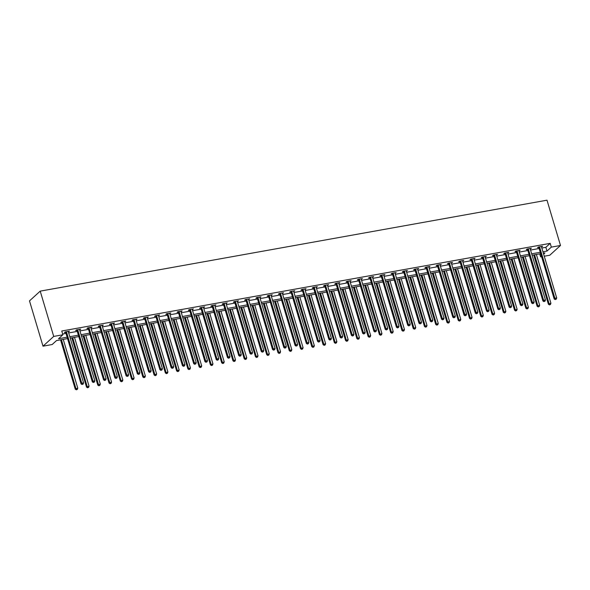 <?xml version="1.0" encoding="UTF-8"?>
<svg xmlns="http://www.w3.org/2000/svg" width="590" height="590" viewBox="0 0 590 590"><rect width="100%" height="100%" fill="white"/><g stroke="black" fill="none" stroke-linecap="round" stroke-linejoin="round"><path stroke-width="0.89" d="M67.548 338.594L56.515 340.578L52.171 344.523L43.004 346.175L29.5 300.885L40.209 291.136L546.996 200.187L560.5 245.477L551.326 247.121L550.205 243.353L61.758 331.005L62.879 334.781L58.543 338.734L67.127 337.192M560.5 245.477L549.792 255.227L544.26 256.215M541.583 256.694L540.617 256.871L541.413 256.149M539.717 253.862L540.617 256.871M62.658 334.014L65.999 333.416M68.683 332.937L77.268 331.396M79.945 330.916L88.53 329.375M91.207 328.896L99.799 327.354M102.476 326.867L111.06 325.333M113.737 324.847L122.329 323.305M125.006 322.826L133.591 321.285M136.268 320.805L144.86 319.264M147.537 318.784L156.121 317.243M158.799 316.764L167.39 315.222M170.067 314.743L178.652 313.202M181.329 312.722L189.921 311.181M192.598 310.701L201.183 309.16M203.86 308.673L212.452 307.132M215.129 306.653L223.713 305.111M226.39 304.632L234.982 303.09M237.659 302.611L246.244 301.07M248.921 300.59L257.506 299.049M260.19 298.57L268.774 297.028M271.452 296.549L280.036 295.007M282.721 294.528L291.305 292.987M293.982 292.5L302.567 290.959M305.251 290.479L313.836 288.938M316.513 288.458L325.097 286.917M327.782 286.438L336.366 284.896M339.044 284.417L347.628 282.876M350.312 282.396L358.897 280.855M361.574 280.375L370.159 278.834M372.843 278.355L381.428 276.813M384.105 276.327L392.689 274.793M395.366 274.306L403.958 272.764M406.635 272.285L415.22 270.744M417.897 270.264L426.489 268.723M429.166 268.244L437.75 266.702M440.428 266.223L449.02 264.681M451.697 264.202L460.281 262.661M462.958 262.181L471.55 260.64M474.227 260.153L482.812 258.619M485.489 258.132L494.081 256.591M496.758 256.112L505.342 254.57M508.02 254.091L516.611 252.55M519.288 252.07L527.873 250.529M530.55 250.049L539.142 248.508M541.819 248.029L545.861 247.299L550.205 243.353M541.502 246.974L542.616 246.244L538.287 247.026L537.564 247.682L538.729 247.468M530.24 248.995L531.354 248.265L527.018 249.046L526.295 249.703L527.467 249.489M518.971 251.016L520.085 250.285L515.756 251.067L515.033 251.724L516.198 251.517M507.71 253.036L508.823 252.306L504.487 253.088L503.764 253.744L504.937 253.538M496.441 255.057L497.554 254.334L493.225 255.109L492.502 255.765L493.668 255.559M485.179 257.078L486.293 256.355L481.956 257.129L481.233 257.786L482.406 257.579M473.91 259.106L475.024 258.376L470.695 259.15L469.972 259.814L471.137 259.6M462.649 261.127L463.762 260.397L459.426 261.171L458.703 261.835L459.875 261.621M451.38 263.147L452.493 262.417L448.164 263.192L447.441 263.855L448.606 263.642M440.118 265.168L441.231 264.438L436.895 265.22L436.172 265.876L437.345 265.662M428.849 267.189L429.963 266.459L425.633 267.241L424.911 267.897L426.076 267.69M417.587 269.21L418.701 268.48L414.364 269.261L413.642 269.918L414.814 269.711M406.318 271.23L407.432 270.508L403.103 271.282L402.38 271.938L403.545 271.732M395.057 273.251L396.17 272.528L391.834 273.303L391.111 273.959L392.284 273.753M383.788 275.279L384.901 274.549L380.572 275.324L379.849 275.98L381.015 275.773M372.526 277.3L373.64 276.57L369.303 277.344L368.58 278.008L369.753 277.794M361.257 279.321L362.371 278.591L358.042 279.365L357.319 280.029L358.484 279.815M349.995 281.342L351.109 280.611L346.78 281.393L346.05 282.05L347.222 281.836M338.726 283.362L339.847 282.632L335.511 283.414L334.788 284.07L335.953 283.864M327.465 285.383L328.578 284.653L324.249 285.435L323.519 286.091L324.692 285.885M316.203 287.404L317.317 286.681L312.98 287.455L312.257 288.112L313.423 287.905M304.934 289.425L306.048 288.702L301.719 289.476L300.989 290.132L302.161 289.926M293.673 291.453L294.786 290.723L290.45 291.497L289.727 292.153L290.892 291.947M282.404 293.473L283.517 292.743L279.188 293.518L278.465 294.181L279.631 293.968M271.142 295.494L272.256 294.764L267.919 295.538L267.196 296.202L268.369 295.988M259.873 297.515L260.987 296.785L256.657 297.567L255.935 298.223L257.1 298.009M248.611 299.536L249.725 298.806L245.388 299.587L244.666 300.244L245.838 300.037M237.342 301.556L238.456 300.826L234.127 301.608L233.404 302.264L234.569 302.058M226.081 303.577L227.194 302.847L222.858 303.629L222.135 304.285L223.308 304.079M214.812 305.598L215.925 304.875L211.596 305.649L210.873 306.306L212.039 306.099M203.55 307.626L204.664 306.896L200.327 307.67L199.604 308.327L200.777 308.12M192.281 309.647L193.395 308.917L189.066 309.691L188.343 310.355L189.508 310.141M181.019 311.668L182.133 310.937L177.797 311.712L177.074 312.376L178.246 312.162M169.75 313.688L170.864 312.958L166.535 313.74L165.812 314.396L166.977 314.182M158.489 315.709L159.602 314.979L155.266 315.761L154.543 316.417L155.716 316.203M147.22 317.73L148.333 317L144.004 317.781L143.282 318.438L144.447 318.231M135.958 319.751L137.072 319.02L132.735 319.802L132.013 320.459L133.185 320.252M124.689 321.771L125.803 321.048L121.474 321.823L120.751 322.479L121.916 322.273M113.428 323.792L114.541 323.069L110.205 323.844L109.482 324.5L110.654 324.294M102.159 325.82L103.272 325.09L98.943 325.864L98.22 326.528L99.385 326.314M90.897 327.841L92.011 327.111L87.674 327.885L86.951 328.549L88.124 328.335M79.628 329.862L80.742 329.132L76.412 329.906L75.69 330.57L76.855 330.356M68.366 331.882L69.48 331.152L65.151 331.934L64.421 332.59L65.593 332.377M62.879 334.781L53.712 336.425L40.209 291.136M53.712 336.425L43.004 346.175M543.633 254.128L544.961 252.918L543.361 253.206M540.683 253.685L532.099 255.227M529.414 255.706L520.83 257.247M518.153 257.727L509.568 259.268M506.884 259.755L498.299 261.289M495.622 261.776L487.038 263.317M484.353 263.796L475.769 265.338M473.092 265.817L464.507 267.358M461.823 267.838L453.238 269.379M450.561 269.859L441.976 271.4M439.299 271.879L430.707 273.421M428.03 273.9L419.446 275.442M416.769 275.928L408.177 277.462M405.5 277.949L396.915 279.49M394.238 279.97L385.646 281.511M382.969 281.991L374.385 283.532M371.707 284.011L363.116 285.553M360.438 286.032L351.854 287.573M349.177 288.053L340.585 289.594M337.908 290.074L329.323 291.615M326.646 292.094L318.054 293.636M315.377 294.122L306.793 295.664M304.116 296.143L295.524 297.685M292.846 298.164L284.262 299.705M281.585 300.185L273 301.726M270.316 302.205L261.731 303.747M259.054 304.226L250.47 305.768M247.785 306.247L239.201 307.788M236.524 308.268L227.939 309.809M225.255 310.296L216.67 311.837M213.993 312.317L205.409 313.858M202.724 314.337L194.14 315.879M191.462 316.358L182.878 317.899M180.193 318.379L171.609 319.92M168.932 320.4L160.347 321.941M157.67 322.42L149.078 323.962M146.401 324.441L137.817 325.982M135.14 326.469L126.548 328.011M123.871 328.49L115.286 330.031M112.609 330.511L104.017 332.052M101.34 332.531L92.755 334.073M90.078 334.552L81.486 336.094M78.809 336.573L70.225 338.114M542.94 251.797L546.989 251.075L551.326 247.121M69.804 336.713L78.389 335.172M81.073 334.685L89.658 333.151M92.335 332.664L100.92 331.123M103.604 330.643L112.189 329.102M114.866 328.623L123.45 327.081M126.127 326.602L134.719 325.06M137.396 324.581L145.981 323.04M148.658 322.56L157.25 321.019M159.927 320.54L168.511 318.998M171.189 318.512L179.78 316.978M182.458 316.491L191.042 314.949M193.719 314.47L202.311 312.929M204.988 312.449L213.573 310.908M216.25 310.429L224.842 308.887M227.519 308.408L236.103 306.866M238.78 306.387L247.372 304.846M250.049 304.366L258.634 302.825M261.311 302.346L269.903 300.804M272.58 300.317L281.165 298.776M283.842 298.297L292.426 296.755M295.111 296.276L303.695 294.735M306.372 294.255L314.957 292.714M317.641 292.234L326.226 290.693M328.903 290.214L337.487 288.672M340.172 288.193L348.756 286.651M351.433 286.172L360.018 284.631M362.703 284.144L371.287 282.603M373.964 282.123L382.549 280.582M385.233 280.103L393.818 278.561M396.495 278.082L405.079 276.54M407.764 276.061L416.348 274.52M419.025 274.04L427.61 272.499M430.287 272.019L438.879 270.478M441.556 269.999L450.141 268.457M452.818 267.971L461.41 266.437M464.087 265.95L472.671 264.409M475.348 263.929L483.94 262.388M486.617 261.908L495.202 260.367M497.879 259.888L506.471 258.346M509.148 257.867L517.732 256.326M520.409 255.846L529.001 254.305M531.678 253.825L540.263 252.284M545.861 247.299L546.989 251.075M541.745 246.399L541.893 246.9M530.476 248.419L530.631 248.921M519.215 250.448L519.362 250.949M507.946 252.468L508.101 252.97M496.684 254.489L496.832 254.991M485.415 256.51L485.57 257.011M474.154 258.531L474.301 259.032M462.885 260.551L463.039 261.053M451.623 262.572L451.77 263.074M440.354 264.593L440.509 265.094M429.092 266.621L429.24 267.123M417.823 268.642L417.978 269.143M406.562 270.663L406.709 271.164M395.3 272.683L395.448 273.185M384.031 274.704L384.178 275.206M372.769 276.725L372.917 277.226M361.5 278.745L361.648 279.247M350.239 280.766L350.386 281.268M338.97 282.794L339.117 283.296M327.708 284.815L327.856 285.317M316.439 286.836L316.587 287.337M305.178 288.857L305.325 289.358M293.909 290.877L294.056 291.379M282.647 292.898L282.794 293.4M271.378 294.919L271.533 295.42M260.116 296.94L260.264 297.441M248.847 298.96L249.002 299.469M237.586 300.989L237.733 301.49M226.317 303.009L226.471 303.511M215.055 305.03L215.203 305.531M203.786 307.051L203.941 307.552M192.524 309.072L192.672 309.573M181.255 311.092L181.41 311.594M169.994 313.113L170.141 313.615M158.725 315.134L158.88 315.635M147.463 317.162L147.611 317.663M136.194 319.183L136.349 319.684M124.933 321.203L125.08 321.705M113.671 323.224L113.818 323.726M102.402 325.245L102.549 325.746M91.14 327.266L91.288 327.767M79.871 329.286L80.019 329.788M68.61 331.307L68.757 331.809M539.666 247.188L538.943 247.844L554.172 298.946L554.895 298.289L539.666 247.188A0.811 0.708 47.7 0 0 539.525 246.915L539.452 246.812M555.514 299.366L556.237 299.241L555.514 299.366L554.895 298.289L556.702 297.965L541.473 246.863A0.811 0.708 47.7 0 1 541.436 246.576L541.45 246.458M538.943 247.844A0.811 0.708 47.7 0 0 538.803 247.571L538.39 247.004M554.172 298.946L555.227 299.632M556.237 299.241L556.702 297.965M533.699 254.939L548.383 304.211L550.913 303.231L536.376 254.46M534.57 254.784L549.438 304.897L550.448 304.506L549.725 304.639M550.913 303.231L550.448 304.506M549.438 304.897L548.383 304.211M528.397 249.209L527.674 249.865L542.911 300.966L543.633 300.31L528.397 249.209A0.811 0.708 47.7 0 0 528.264 248.936L528.19 248.833M544.253 301.394L544.976 301.261L544.253 301.394L543.633 300.31L545.44 299.986L530.203 248.884A0.811 0.708 47.7 0 1 530.174 248.596L530.181 248.479M527.674 249.865A0.811 0.708 47.7 0 0 527.541 249.592L527.121 249.024M542.911 300.966L543.958 301.652M544.976 301.261L545.44 299.986M517.135 251.229L516.412 251.893L531.642 302.987L532.372 302.331L517.135 251.229A0.811 0.708 47.7 0 0 516.995 250.957L516.921 250.853M532.984 303.415L533.707 303.282L532.984 303.415L532.372 302.331L534.171 302.006L518.942 250.905A0.811 0.708 47.7 0 1 518.905 250.617L518.92 250.499M516.412 251.893A0.811 0.708 47.7 0 0 516.272 251.62L515.859 251.045M531.642 302.987L532.696 303.673M533.707 303.282L534.171 302.006M522.43 256.96L537.121 306.24L539.651 305.251L525.107 256.48M523.3 256.805L538.169 306.925L539.186 306.527L538.464 306.66M539.651 305.251L539.186 306.527M538.169 306.925L537.121 306.24M511.169 258.981L525.852 308.26L528.382 307.272L513.846 258.501M512.039 258.826L526.907 308.946L527.917 308.548L527.195 308.681M528.382 307.272L527.917 308.548M526.907 308.946L525.852 308.26M505.866 253.25L505.143 253.914L520.38 305.008L521.103 304.352L505.866 253.25A0.811 0.708 47.7 0 0 505.733 252.977L505.66 252.874M521.722 305.436L522.445 305.303L521.722 305.436L521.103 304.352L522.91 304.027L507.673 252.926A0.811 0.708 47.7 0 1 507.643 252.638L507.651 252.52M505.143 253.914A0.811 0.708 47.7 0 0 505.011 253.641L504.59 253.066M520.38 305.008L521.427 305.694M522.445 305.303L522.91 304.027M494.604 255.271L493.882 255.935L509.111 307.036L509.841 306.372L494.604 255.271A0.811 0.708 47.7 0 0 494.472 255.005L494.391 254.902M510.453 307.456L511.176 307.324L510.453 307.456L509.841 306.372L511.641 306.048L496.411 254.954A0.811 0.708 47.7 0 1 496.374 254.659L496.389 254.541M493.882 255.935A0.811 0.708 47.7 0 0 493.742 255.662L493.329 255.087M509.111 307.036L510.166 307.722M511.176 307.324L511.641 306.048M483.343 257.299L482.613 257.955L497.849 309.057L498.572 308.393L483.343 257.299A0.811 0.708 47.7 0 0 483.203 257.026L483.129 256.923M499.192 309.477L499.914 309.344L499.192 309.477L498.572 308.393L500.379 308.069L485.142 256.975A0.811 0.708 47.7 0 1 485.113 256.68L485.12 256.562M482.613 257.955A0.811 0.708 47.7 0 0 482.48 257.683L482.06 257.115M497.849 309.057L498.897 309.743M499.914 309.344L500.379 308.069M499.9 261.009L514.591 310.281L517.12 309.3L502.577 260.522M500.777 260.846L515.638 310.967L516.656 310.576L515.933 310.701M517.12 309.3L516.656 310.576M515.638 310.967L514.591 310.281M488.638 263.029L503.322 312.302L505.851 311.321L491.315 262.55M489.508 262.867L504.376 312.988L505.387 312.597L504.664 312.722M505.851 311.321L505.387 312.597M504.376 312.988L503.322 312.302M477.369 265.05L492.06 314.322L494.59 313.342L480.046 264.571M478.247 264.895L493.107 315.008L494.125 314.618L493.402 314.743M494.59 313.342L494.125 314.618M493.107 315.008L492.06 314.322M472.074 259.32L471.351 259.976L486.58 311.078L487.311 310.414L472.074 259.32A0.811 0.708 47.7 0 0 471.941 259.047L471.86 258.944M487.923 311.498L488.645 311.373L487.923 311.498L487.311 310.414L489.11 310.097L473.881 258.995A0.811 0.708 47.7 0 1 473.851 258.7L473.858 258.582M471.351 259.976A0.811 0.708 47.7 0 0 471.211 259.703L470.798 259.135M486.58 311.078L487.635 311.763M488.645 311.373L489.11 310.097M466.107 267.071L480.791 316.343L483.321 315.362L468.785 266.592M466.978 266.916L481.846 317.029L482.856 316.638L482.133 316.764M483.321 315.362L482.856 316.638M481.846 317.029L480.791 316.343M460.812 261.341L460.082 261.997L475.319 313.098L476.042 312.442L460.812 261.341A0.811 0.708 47.7 0 0 460.672 261.068L460.598 260.964M476.661 313.519L477.384 313.393L476.661 313.519L476.042 312.442L477.848 312.117L462.612 261.016A0.811 0.708 47.7 0 1 462.582 260.721L462.59 260.603M460.082 261.997A0.811 0.708 47.7 0 0 459.949 261.724L459.529 261.156M475.319 313.098L476.373 313.784M477.384 313.393L477.848 312.117M454.838 269.092L469.529 318.364L472.059 317.383L457.516 268.612M455.716 268.937L470.577 319.05L471.594 318.659L470.872 318.792M472.059 317.383L471.594 318.659M470.577 319.05L469.529 318.364M449.543 263.361L448.82 264.018L464.05 315.119L464.78 314.463L449.543 263.361A0.811 0.708 47.7 0 0 449.41 263.088L449.329 262.985M465.392 315.539L466.115 315.414L465.392 315.539L464.78 314.463L466.579 314.138L451.35 263.037A0.811 0.708 47.7 0 1 451.321 262.749L451.328 262.624M448.82 264.018A0.811 0.708 47.7 0 0 448.68 263.745L448.267 263.177M464.05 315.119L465.104 315.805M466.115 315.414L466.579 314.138M443.577 271.112L458.26 320.385L460.79 319.404L446.254 270.633M444.447 270.957L459.315 321.071L460.325 320.68L459.603 320.812M460.79 319.404L460.325 320.68M459.315 321.071L458.26 320.385M438.281 265.382L437.551 266.038L452.788 317.14L453.511 316.483L438.281 265.382A0.811 0.708 47.7 0 0 438.141 265.109L438.068 265.006M454.13 317.56L454.853 317.435L454.13 317.56L453.511 316.483L455.318 316.159L440.081 265.058A0.811 0.708 47.7 0 1 440.051 264.77L440.059 264.652M437.551 266.038A0.811 0.708 47.7 0 0 437.419 265.766L436.998 265.198M452.788 317.14L453.843 317.826M454.853 317.435L455.318 316.159M432.308 273.133L446.999 322.406L449.528 321.425L434.985 272.654M433.185 272.978L448.046 323.099L449.064 322.701L448.341 322.833M449.528 321.425L449.064 322.701M448.046 323.099L446.999 322.406M427.013 267.403L426.29 268.059L441.526 319.161L442.249 318.504L427.013 267.403A0.811 0.708 47.7 0 0 426.88 267.13L426.799 267.027M442.861 319.588L443.584 319.456L442.861 319.588L442.249 318.504L444.049 318.18L428.819 267.078A0.811 0.708 47.7 0 1 428.79 266.791L428.797 266.673M426.29 268.059A0.811 0.708 47.7 0 0 426.157 267.794L425.737 267.218M441.526 319.161L442.574 319.846M443.584 319.456L444.049 318.18M421.046 275.154L435.73 324.434L438.259 323.445L423.723 274.675M421.916 274.999L436.784 325.12L437.795 324.721L437.072 324.854M438.259 323.445L437.795 324.721M436.784 325.12L435.73 324.434M415.751 269.423L415.021 270.087L430.257 321.181L430.98 320.525L415.751 269.423A0.811 0.708 47.7 0 0 415.611 269.151L415.537 269.047M431.6 321.609L432.323 321.476L431.6 321.609L430.98 320.525L432.787 320.2L417.55 269.099A0.811 0.708 47.7 0 1 417.521 268.811L417.528 268.693M415.021 270.087A0.811 0.708 47.7 0 0 414.888 269.814L414.468 269.239M430.257 321.181L431.312 321.867M432.323 321.476L432.787 320.2M409.777 277.182L424.468 326.454L426.998 325.466L412.454 276.695M410.655 277.02L425.523 327.14L426.533 326.749L425.81 326.875M426.998 325.466L426.533 326.749M425.523 327.14L424.468 326.454M404.482 271.444L403.759 272.108L418.996 323.202L419.719 322.546L404.482 271.444A0.811 0.708 47.7 0 0 404.349 271.171L404.268 271.076M420.331 323.63L421.053 323.497L420.331 323.63L419.719 322.546L421.518 322.221L406.289 271.12A0.811 0.708 47.7 0 1 406.259 270.832L406.267 270.714M403.759 272.108A0.811 0.708 47.7 0 0 403.626 271.835L403.206 271.26M418.996 323.202L420.043 323.895M421.053 323.497L421.518 322.221M398.516 279.203L413.207 328.475L415.729 327.494L401.193 278.716M399.386 279.041L414.254 329.161L415.264 328.77L414.541 328.896M415.729 327.494L415.264 328.77M414.254 329.161L413.207 328.475M393.22 273.472L392.498 274.129L407.727 325.23L408.45 324.566L393.22 273.472A0.811 0.708 47.7 0 0 393.08 273.2L393.006 273.096M409.069 325.651L409.792 325.518L409.069 325.651L408.45 324.566L410.257 324.242L395.02 273.148A0.811 0.708 47.7 0 1 394.99 272.853L394.998 272.735M392.498 274.129A0.811 0.708 47.7 0 0 392.357 273.856L391.937 273.288M407.727 325.23L408.781 325.916M409.792 325.518L410.257 324.242M387.247 281.224L401.938 330.496L404.467 329.515L389.924 280.744M388.124 281.069L402.992 331.182L404.002 330.791L403.28 330.916M404.467 329.515L404.002 330.791M402.992 331.182L401.938 330.496M381.951 275.493L381.228 276.149L396.465 327.251L397.188 326.587L381.951 275.493A0.811 0.708 47.7 0 0 381.819 275.22L381.737 275.117M397.8 327.671L398.523 327.546L397.8 327.671L397.188 326.587L398.995 326.263L383.758 275.169A0.811 0.708 47.7 0 1 383.729 274.874L383.736 274.756M381.228 276.149A0.811 0.708 47.7 0 0 381.096 275.877L380.675 275.309M396.465 327.251L397.513 327.937M398.523 327.546L398.995 326.263M375.985 283.244L390.676 332.517L393.198 331.536L378.662 282.765M376.855 283.089L391.723 333.203L392.733 332.812L392.011 332.937M393.198 331.536L392.733 332.812M391.723 333.203L390.676 332.517M370.69 277.514L369.967 278.17L385.196 329.272L385.919 328.615L370.69 277.514A0.811 0.708 47.7 0 0 370.55 277.241L370.476 277.138M386.538 329.692L387.261 329.567L386.538 329.692L385.919 328.615L387.726 328.291L372.489 277.189A0.811 0.708 47.7 0 1 372.46 276.894L372.467 276.776M369.967 278.17A0.811 0.708 47.7 0 0 369.827 277.897L369.406 277.33M385.196 329.272L386.251 329.957M387.261 329.567L387.726 328.291M364.716 285.265L379.407 334.537L381.937 333.557L367.4 284.786M365.594 285.11L380.462 335.223L381.472 334.832L380.749 334.965M381.937 333.557L381.472 334.832M380.462 335.223L379.407 334.537M359.421 279.535L358.698 280.191L373.935 331.292L374.657 330.636L359.421 279.535A0.811 0.708 47.7 0 0 359.288 279.262L359.207 279.159M375.269 331.713L375.992 331.587L375.269 331.713L374.657 330.636L376.464 330.312L361.228 279.21A0.811 0.708 47.7 0 1 361.198 278.923L361.205 278.797M358.698 280.191A0.811 0.708 47.7 0 0 358.565 279.918L358.145 279.35M373.935 331.292L374.982 331.978M375.992 331.587L376.464 330.312M353.454 287.286L368.145 336.558L370.675 335.577L356.131 286.806M354.325 287.131L369.193 337.244L370.203 336.853L369.48 336.986M370.675 335.577L370.203 336.853M369.193 337.244L368.145 336.558M348.159 281.555L347.436 282.212L362.666 333.313L363.388 332.657L348.159 281.555A0.811 0.708 47.7 0 0 348.019 281.283L347.945 281.179M364.008 333.733L364.731 333.608L364.008 333.733L363.388 332.657L365.195 332.332L349.966 281.231A0.811 0.708 47.7 0 1 349.929 280.943L349.944 280.825M347.436 282.212A0.811 0.708 47.7 0 0 347.296 281.939L346.876 281.371M362.666 333.313L363.72 333.999M364.731 333.608L365.195 332.332M342.185 289.306L356.876 338.579L359.406 337.598L344.87 288.827M343.063 289.152L357.931 339.272L358.941 338.874L358.219 339.007M359.406 337.598L358.941 338.874M357.931 339.272L356.876 338.579M336.89 283.576L336.167 284.233L351.404 335.334L352.127 334.678L336.89 283.576A0.811 0.708 47.7 0 0 336.757 283.303L336.683 283.2M352.739 335.762L353.462 335.629L352.739 335.762L352.127 334.678L353.934 334.353L338.697 283.252A0.811 0.708 47.7 0 1 338.667 282.964L338.675 282.846M336.167 284.233A0.811 0.708 47.7 0 0 336.035 283.967L335.614 283.392M351.404 335.334L352.451 336.02M353.462 335.629L353.934 334.353M330.924 291.327L345.615 340.607L348.144 339.619L333.601 290.848M331.794 291.172L346.662 341.293L347.672 340.895L346.95 341.027M348.144 339.619L347.672 340.895M346.662 341.293L345.615 340.607M325.628 285.597L324.906 286.261L340.135 337.355L340.858 336.698L325.628 285.597A0.811 0.708 47.7 0 0 325.488 285.324L325.415 285.221M341.477 337.782L342.2 337.65L341.477 337.782L340.858 336.698L342.665 336.374L327.435 285.272A0.811 0.708 47.7 0 1 327.398 284.985L327.413 284.867M324.906 286.261A0.811 0.708 47.7 0 0 324.766 285.988L324.345 285.413M340.135 337.355L341.19 338.041M342.2 337.65L342.665 336.374M319.655 293.355L334.346 342.628L336.875 341.64L322.339 292.869M320.532 293.193L335.4 343.314L336.411 342.915L335.688 343.048M336.875 341.64L336.411 342.915M335.4 343.314L334.346 342.628M314.359 287.618L313.637 288.281L328.873 339.375L329.596 338.719L314.359 287.618A0.811 0.708 47.7 0 0 314.227 287.345L314.153 287.242M330.216 339.803L330.931 339.67L330.216 339.803L329.596 338.719L331.403 338.394L316.166 287.293A0.811 0.708 47.7 0 1 316.137 287.006L316.144 286.888M313.637 288.281A0.811 0.708 47.7 0 0 313.504 288.009L313.084 287.433M328.873 339.375L329.921 340.069M330.931 339.67L331.403 338.394M308.393 295.376L323.084 344.649L325.614 343.668L311.07 294.889M309.263 295.214L324.131 345.334L325.142 344.944L324.419 345.069M325.614 343.668L325.142 344.944M324.131 345.334L323.084 344.649M303.098 289.646L302.375 290.302L317.604 341.404L318.327 340.74L303.098 289.646A0.811 0.708 47.7 0 0 302.958 289.373L302.884 289.27M318.947 341.824L319.669 341.691L318.947 341.824L318.327 340.74L320.134 340.415L304.905 289.321A0.811 0.708 47.7 0 1 304.868 289.026L304.882 288.908M302.375 290.302A0.811 0.708 47.7 0 0 302.235 290.029L301.815 289.461M317.604 341.404L318.659 342.089M319.669 341.691L320.134 340.415M297.124 297.397L311.815 346.669L314.345 345.688L299.808 296.918M298.002 297.235L312.87 347.355L313.88 346.964L313.157 347.09M314.345 345.688L313.88 346.964M312.87 347.355L311.815 346.669M291.829 291.667L291.106 292.323L306.343 343.424L307.066 342.761L291.829 291.667A0.811 0.708 47.7 0 0 291.696 291.394L291.622 291.29M307.685 343.845L308.4 343.712L307.685 343.845L307.066 342.761L308.872 342.436L293.636 291.342A0.811 0.708 47.7 0 1 293.606 291.047L293.614 290.929M291.106 292.323A0.811 0.708 47.7 0 0 290.973 292.05L290.553 291.482M306.343 343.424L307.39 344.11M308.4 343.712L308.872 342.436M285.862 299.418L300.553 348.69L303.083 347.709L288.54 298.938M286.733 299.263L301.601 349.376L302.611 348.985L301.896 349.11M303.083 347.709L302.611 348.985M301.601 349.376L300.553 348.69M280.567 293.687L279.844 294.344L295.074 345.445L295.796 344.789L280.567 293.687A0.811 0.708 47.7 0 0 280.427 293.414L280.353 293.311M296.416 345.865L297.139 345.74L296.416 345.865L295.796 344.789L297.603 344.464L282.374 293.363A0.811 0.708 47.7 0 1 282.337 293.068L282.352 292.95M279.844 294.344A0.811 0.708 47.7 0 0 279.704 294.071L279.291 293.503M295.074 345.445L296.128 346.131M297.139 345.74L297.603 344.464M274.593 301.438L289.284 350.711L291.814 349.73L277.278 300.959M275.471 301.284L290.339 351.397L291.349 351.006L290.627 351.139M291.814 349.73L291.349 351.006M290.339 351.397L289.284 350.711M269.298 295.708L268.575 296.364L283.812 347.466L284.535 346.809L269.298 295.708A0.811 0.708 47.7 0 0 269.165 295.435L269.092 295.332M285.154 347.886L285.877 347.761L285.154 347.886L284.535 346.809L286.342 346.485L271.105 295.384A0.811 0.708 47.7 0 1 271.076 295.089L271.083 294.971M268.575 296.364A0.811 0.708 47.7 0 0 268.443 296.092L268.022 295.524M283.812 347.466L284.859 348.152M285.877 347.761L286.342 346.485M263.332 303.459L278.023 352.731L280.552 351.751L266.009 302.98M264.202 303.304L279.07 353.417L280.08 353.026L279.365 353.159M280.552 351.751L280.08 353.026M279.07 353.417L278.023 352.731M258.036 297.729L257.314 298.385L272.543 349.487L273.266 348.83L258.036 297.729A0.811 0.708 47.7 0 0 257.896 297.456L257.823 297.353M273.885 349.907L274.608 349.781L273.885 349.907L273.266 348.83L275.073 348.506L259.843 297.404A0.811 0.708 47.7 0 1 259.806 297.117L259.821 296.999M257.314 298.385A0.811 0.708 47.7 0 0 257.174 298.112L256.761 297.544M272.543 349.487L273.598 350.172M274.608 349.781L275.073 348.506M252.07 305.48L266.754 354.752L269.283 353.771L254.747 305.001M252.94 305.325L267.808 355.445L268.819 355.047L268.096 355.18M269.283 353.771L268.819 355.047M267.808 355.445L266.754 354.752M246.768 299.75L246.045 300.406L261.281 351.507L262.004 350.851L246.768 299.75A0.811 0.708 47.7 0 0 246.635 299.477L246.561 299.373M262.624 351.935L263.346 351.802L262.624 351.935L262.004 350.851L263.811 350.526L248.574 299.425A0.811 0.708 47.7 0 1 248.545 299.137L248.552 299.019M246.045 300.406A0.811 0.708 47.7 0 0 245.912 300.133L245.492 299.565M261.281 351.507L262.329 352.193M263.346 351.802L263.811 350.526M240.801 307.501L255.492 356.78L258.022 355.792L243.478 307.021M241.671 307.346L256.539 357.466L257.55 357.068L256.834 357.201M258.022 355.792L257.55 357.068M256.539 357.466L255.492 356.78M235.506 301.77L234.783 302.434L250.013 353.528L250.735 352.872L235.506 301.77A0.811 0.708 47.7 0 0 235.366 301.497L235.292 301.394M251.355 353.956L252.078 353.823L251.355 353.956L250.735 352.872L252.542 352.547L237.313 301.446A0.811 0.708 47.7 0 1 237.276 301.158L237.291 301.04M234.783 302.434A0.811 0.708 47.7 0 0 234.643 302.161L234.23 301.586M250.013 353.528L251.067 354.214M252.078 353.823L252.542 352.547M229.54 309.521L244.223 358.801L246.753 357.813L232.217 309.042M230.41 309.367L245.278 359.487L246.288 359.089L245.565 359.221M246.753 357.813L246.288 359.089M245.278 359.487L244.223 358.801M224.237 303.791L223.514 304.455L238.751 355.549L239.474 354.892L224.237 303.791A0.811 0.708 47.7 0 0 224.104 303.518L224.03 303.415M240.093 355.977L240.816 355.844L240.093 355.977L239.474 354.892L241.281 354.568L226.044 303.467A0.811 0.708 47.7 0 1 226.014 303.179L226.022 303.061M223.514 304.455A0.811 0.708 47.7 0 0 223.381 304.182L222.961 303.607M238.751 355.549L239.798 356.242M240.816 355.844L241.281 354.568M218.27 311.55L232.962 360.822L235.491 359.841L220.948 311.063M219.141 311.387L234.009 361.508L235.027 361.117L234.304 361.242M235.491 359.841L235.027 361.117M234.009 361.508L232.962 360.822M212.975 305.812L212.253 306.476L227.482 357.577L228.212 356.913L212.975 305.812A0.811 0.708 47.7 0 0 212.843 305.546L212.761 305.443M228.824 357.997L229.547 357.865L228.824 357.997L228.212 356.913L230.012 356.589L214.782 305.495A0.811 0.708 47.7 0 1 214.745 305.2L214.76 305.082M212.253 306.476A0.811 0.708 47.7 0 0 212.112 306.203L211.699 305.635M227.482 357.577L228.537 358.263M229.547 357.865L230.012 356.589M207.009 313.57L221.693 362.843L224.222 361.862L209.686 313.091M207.879 313.408L222.747 363.529L223.757 363.138L223.035 363.263M224.222 361.862L223.757 363.138M222.747 363.529L221.693 362.843M201.706 307.84L200.983 308.496L216.22 359.598L216.943 358.934L201.706 307.84A0.811 0.708 47.7 0 0 201.573 307.567L201.5 307.464M217.562 360.018L218.285 359.885L217.562 360.018L216.943 358.934L218.75 358.609L203.513 307.515A0.811 0.708 47.7 0 1 203.484 307.22L203.491 307.102M200.983 308.496A0.811 0.708 47.7 0 0 200.851 308.223L200.43 307.656M216.22 359.598L217.268 360.284M218.285 359.885L218.75 358.609M195.74 315.591L210.431 364.863L212.96 363.882L198.417 315.112M196.618 315.436L211.478 365.549L212.496 365.158L211.773 365.284M212.96 363.882L212.496 365.158M211.478 365.549L210.431 364.863M190.445 309.861L189.722 310.517L204.951 361.618L205.681 360.955L190.445 309.861A0.811 0.708 47.7 0 0 190.312 309.588L190.231 309.485M206.294 362.039L207.016 361.913L206.294 362.039L205.681 360.955L207.481 360.638L192.252 309.536A0.811 0.708 47.7 0 1 192.215 309.241L192.229 309.123M189.722 310.517A0.811 0.708 47.7 0 0 189.582 310.244L189.169 309.676M204.951 361.618L206.006 362.304M207.016 361.913L207.481 360.638M184.478 317.612L199.162 366.884L201.692 365.903L187.155 317.132M185.349 317.457L200.217 367.57L201.227 367.179L200.504 367.312M201.692 365.903L201.227 367.179M200.217 367.57L199.162 366.884M179.183 311.881L178.453 312.538L193.69 363.639L194.412 362.983L179.183 311.881A0.811 0.708 47.7 0 0 179.043 311.608L178.969 311.505M195.032 364.06L195.755 363.934L195.032 364.06L194.412 362.983L196.219 362.658L180.983 311.557A0.811 0.708 47.7 0 1 180.953 311.262L180.96 311.144M178.453 312.538A0.811 0.708 47.7 0 0 178.32 312.265L177.9 311.697M193.69 363.639L194.737 364.325M195.755 363.934L196.219 362.658M173.209 319.632L187.9 368.905L190.43 367.924L175.886 319.153M174.087 319.478L188.947 369.591L189.965 369.2L189.243 369.333M190.43 367.924L189.965 369.2M188.947 369.591L187.9 368.905M167.914 313.902L167.191 314.558L182.421 365.66L183.151 365.004L167.914 313.902A0.811 0.708 47.7 0 0 167.781 313.629L167.7 313.526M183.763 366.08L184.486 365.955L183.763 366.08L183.151 365.004L184.95 364.679L169.721 313.578A0.811 0.708 47.7 0 1 169.691 313.29L169.699 313.172M167.191 314.558A0.811 0.708 47.7 0 0 167.051 314.286L166.638 313.718M182.421 365.66L183.475 366.346M184.486 365.955L184.95 364.679M161.948 321.653L176.631 370.926L179.161 369.945L164.625 321.174M162.818 321.498L177.686 371.612L178.696 371.221L177.974 371.353M179.161 369.945L178.696 371.221M177.686 371.612L176.631 370.926M156.652 315.923L155.922 316.579L171.159 367.681L171.882 367.024L156.652 315.923A0.811 0.708 47.7 0 0 156.512 315.65L156.439 315.547M172.501 368.108L173.224 367.976L172.501 368.108L171.882 367.024L173.689 366.7L158.452 315.598A0.811 0.708 47.7 0 1 158.422 315.311L158.43 315.193M155.922 316.579A0.811 0.708 47.7 0 0 155.79 316.306L155.369 315.739M171.159 367.681L172.214 368.367M173.224 367.976L173.689 366.7M150.679 323.674L165.37 372.954L167.899 371.966L153.356 323.195M151.556 323.519L166.417 373.64L167.435 373.241L166.712 373.374M167.899 371.966L167.435 373.241M166.417 373.64L165.37 372.954M145.383 317.944L144.661 318.607L159.897 369.701L160.62 369.045L145.383 317.944A0.811 0.708 47.7 0 0 145.251 317.671L145.169 317.568M161.232 370.129L161.955 369.996L161.232 370.129L160.62 369.045L162.42 368.721L147.19 317.619A0.811 0.708 47.7 0 1 147.161 317.332L147.168 317.214M144.661 318.607A0.811 0.708 47.7 0 0 144.521 318.334L144.108 317.759M159.897 369.701L160.945 370.387M161.955 369.996L162.42 368.721M139.417 325.695L154.101 374.975L156.63 373.986L142.094 325.215M140.287 325.54L155.155 375.66L156.166 375.262L155.443 375.395M156.63 373.986L156.166 375.262M155.155 375.66L154.101 374.975M134.122 319.964L133.392 320.628L148.628 371.722L149.351 371.066L134.122 319.964A0.811 0.708 47.7 0 0 133.982 319.692L133.908 319.588M149.971 372.15L150.693 372.017L149.971 372.15L149.351 371.066L151.158 370.741L135.921 319.64A0.811 0.708 47.7 0 1 135.892 319.352L135.899 319.234M133.392 320.628A0.811 0.708 47.7 0 0 133.259 320.355L132.839 319.78M148.628 371.722L149.683 372.408M150.693 372.017L151.158 370.741M128.148 327.723L142.839 376.995L145.369 376.014L130.825 327.236M129.026 327.561L143.894 377.681L144.904 377.29L144.181 377.416M145.369 376.014L144.904 377.29M143.894 377.681L142.839 376.995M122.853 321.985L122.13 322.649L137.367 373.75L138.09 373.087L122.853 321.985A0.811 0.708 47.7 0 0 122.72 321.72L122.639 321.616M138.702 374.171L139.424 374.038L138.702 374.171L138.09 373.087L139.889 372.762L124.66 321.668A0.811 0.708 47.7 0 1 124.63 321.373L124.638 321.255M122.13 322.649A0.811 0.708 47.7 0 0 121.997 322.376L121.577 321.808M137.367 373.75L138.414 374.436M139.424 374.038L139.889 372.762M116.886 329.744L131.577 379.016L134.1 378.035L119.564 329.264M117.757 329.581L132.625 379.702L133.635 379.311L132.912 379.436M134.1 378.035L133.635 379.311M132.625 379.702L131.577 379.016M111.591 324.013L110.868 324.67L126.098 375.771L126.821 375.107L111.591 324.013A0.811 0.708 47.7 0 0 111.451 323.74L111.377 323.637M127.44 376.191L128.163 376.059L127.44 376.191L126.821 375.107L128.627 374.783L113.391 323.689A0.811 0.708 47.7 0 1 113.361 323.394L113.369 323.276M110.868 324.67A0.811 0.708 47.7 0 0 110.728 324.397L110.308 323.829M126.098 375.771L127.152 376.457M128.163 376.059L128.627 374.783M105.617 331.764L120.308 381.037L122.838 380.056L108.295 331.285M106.495 331.61L121.363 381.723L122.373 381.332L121.651 381.457M122.838 380.056L122.373 381.332M121.363 381.723L120.308 381.037M100.322 326.034L99.599 326.69L114.836 377.792L115.559 377.128L100.322 326.034A0.811 0.708 47.7 0 0 100.189 325.761L100.108 325.658M116.171 378.212L116.894 378.087L116.171 378.212L115.559 377.128L117.366 376.811L102.129 325.709A0.811 0.708 47.7 0 1 102.1 325.415L102.107 325.296M99.599 326.69A0.811 0.708 47.7 0 0 99.467 326.418L99.046 325.85M114.836 377.792L115.883 378.478M116.894 378.087L117.366 376.811M94.356 333.785L109.047 383.058L111.569 382.077L97.033 333.306M95.226 333.63L110.094 383.743L111.104 383.352L110.382 383.478M111.569 382.077L111.104 383.352M110.094 383.743L109.047 383.058M89.061 328.055L88.338 328.711L103.567 379.812L104.29 379.156L89.061 328.055A0.811 0.708 47.7 0 0 88.92 327.782L88.847 327.679M104.909 380.233L105.632 380.108L104.909 380.233L104.29 379.156L106.097 378.832L90.86 327.73A0.811 0.708 47.7 0 1 90.831 327.435L90.838 327.317M88.338 328.711A0.811 0.708 47.7 0 0 88.198 328.438L87.777 327.87M103.567 379.812L104.622 380.498M105.632 380.108L106.097 378.832M83.087 335.806L97.778 385.078L100.307 384.097L85.771 335.327M83.964 335.651L98.832 385.764L99.843 385.373L99.12 385.506M100.307 384.097L99.843 385.373M98.832 385.764L97.778 385.078M77.792 330.076L77.069 330.732L92.306 381.833L93.028 381.177L77.792 330.076A0.811 0.708 47.7 0 0 77.659 329.803L77.578 329.699M93.64 382.254L94.363 382.128L93.64 382.254L93.028 381.177L94.835 380.852L79.598 329.751A0.811 0.708 47.7 0 1 79.569 329.463L79.576 329.338M77.069 330.732A0.811 0.708 47.7 0 0 76.936 330.459L76.516 329.891M92.306 381.833L93.353 382.519M94.363 382.128L94.835 380.852M71.825 337.827L86.516 387.099L89.046 386.118L74.502 337.347M72.695 337.672L87.563 387.785L88.574 387.394L87.851 387.527M89.046 386.118L88.574 387.394M87.563 387.785L86.516 387.099M66.53 332.096L65.807 332.753L81.037 383.854L81.759 383.198L66.53 332.096A0.811 0.708 47.7 0 0 66.39 331.823L66.316 331.72M82.379 384.274L83.102 384.149L82.379 384.274L81.759 383.198L83.566 382.873L68.337 331.772A0.811 0.708 47.7 0 1 68.3 331.484L68.315 331.366M65.807 332.753A0.811 0.708 47.7 0 0 65.667 332.48L65.247 331.912M81.037 383.854L82.091 384.54M83.102 384.149L83.566 382.873M60.556 339.847L75.247 389.12L77.777 388.139L63.241 339.368M61.434 339.693L76.302 389.813L77.312 389.415L76.589 389.548M77.777 388.139L77.312 389.415M76.302 389.813L75.247 389.12M539.525 246.915L538.803 247.571M528.264 248.936L527.541 249.592M516.995 250.957L516.272 251.62M505.733 252.977L505.011 253.641M494.472 255.005L493.742 255.662M483.203 257.026L482.48 257.683M471.941 259.047L471.211 259.703M460.672 261.068L459.949 261.724M449.41 263.088L448.68 263.745M438.141 265.109L437.419 265.766M426.88 267.13L426.157 267.794M415.611 269.151L414.888 269.814M404.349 271.171L403.626 271.835M393.08 273.2L392.357 273.856M381.819 275.22L381.096 275.877M370.55 277.241L369.827 277.897M359.288 279.262L358.565 279.918M348.019 281.283L347.296 281.939M336.757 283.303L336.035 283.967M325.488 285.324L324.766 285.988M314.227 287.345L313.504 288.009M302.958 289.373L302.235 290.029M291.696 291.394L290.973 292.05M280.427 293.414L279.704 294.071M269.165 295.435L268.443 296.092M257.896 297.456L257.174 298.112M246.635 299.477L245.912 300.133M235.366 301.497L234.643 302.161M224.104 303.518L223.381 304.182M212.843 305.546L212.112 306.203M201.573 307.567L200.851 308.223M190.312 309.588L189.582 310.244M179.043 311.608L178.32 312.265M167.781 313.629L167.051 314.286M156.512 315.65L155.79 316.306M145.251 317.671L144.521 318.334M133.982 319.692L133.259 320.355M122.72 321.72L121.997 322.376M111.451 323.74L110.728 324.397M100.189 325.761L99.467 326.418M88.92 327.782L88.198 328.438M77.659 329.803L76.936 330.459M66.39 331.823L65.667 332.48"/></g></svg>
